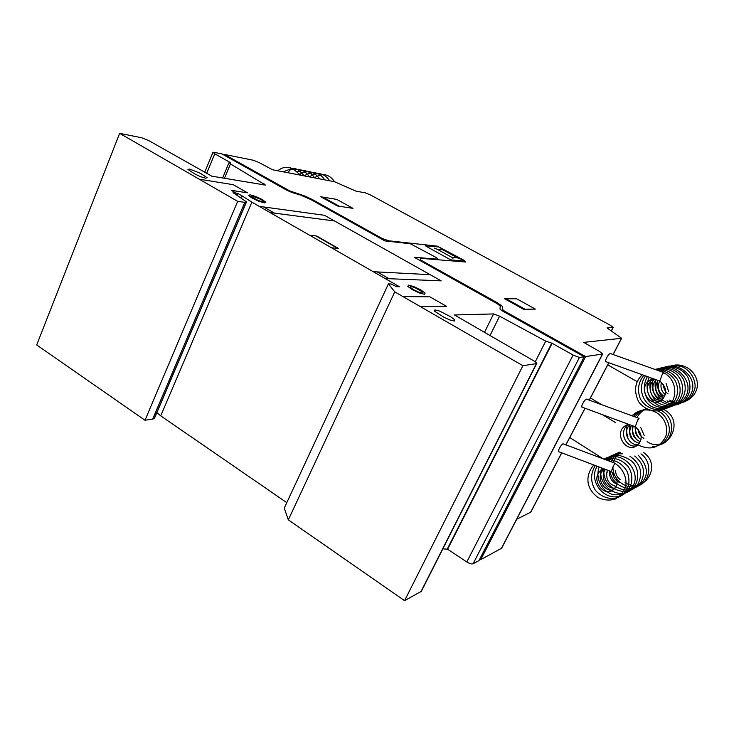 <?xml version="1.0" encoding="UTF-8"?>
<svg xmlns="http://www.w3.org/2000/svg" width="734" height="734" viewBox="0 0 734 734"><rect width="100%" height="100%" fill="white"/><g stroke="black" fill="none" stroke-linecap="round" stroke-linejoin="round"><path stroke-width="1.1" d="M293.316 169.077L290.462 169.728M593.778 464.971C586.026 474.045 584.521 487.816 598.302 497.68C603.88 500.23 609.486 500.716 615.147 499.111C620.23 496.312 623.753 492.119 625.726 486.541C627.212 477.651 622.845 468.356 614.973 463.393L613.294 465.925M639.039 418.499L637.433 420.903M642.241 374.725C634.717 382.231 633.589 391.36 638.846 402.104C644.177 408.691 651.03 411.581 659.416 410.774C678.409 406.865 679.84 380.955 663.609 372.661L662.077 374.927M581.805 407.067L635.259 426.766L638.442 418.132L586.292 399.076C584.668 400.177 583.191 402.36 581.851 405.636L581.879 407.086M614.386 463.016L562.969 443.767C561.29 444.997 559.813 447.189 558.537 450.337L558.519 451.63L611.229 471.567L613.376 465.787M605.578 361.587L659.793 381.019L663.013 372.294L610.101 353.449C608.532 354.421 607.055 356.605 605.66 359.999L605.669 361.614M288.178 172.784C289.361 170.077 291.077 168.838 293.306 169.068L300.573 175.178M499.579 316.171L493.56 313.932L454.484 314.969L533.233 360.513C535.774 362.018 536.912 363.046 536.664 363.605L522.902 365.697L394.764 291.857L388.424 283.893L391.112 283.985L396.47 286.682L399.525 286.765L251.89 202.153L241.752 195.703L237.678 193.363L233.073 192.666L246.523 201.878L244.807 202.355L237.678 201.355L119.633 133.34L141.726 137.781L148.763 140.589L211.768 176.169L265.524 185.096L230.476 163.921L229.054 162.581L230.641 162.728L214.768 153.81L212.97 152.277L213.851 152.305L222.017 153.947L226.567 156.498L228.971 156.975L224.43 154.434L253.349 160.26L258.891 162.462L272.58 169.774L334.539 181.738L355.99 191.143L365.404 192.877L370.413 194.932L610.202 325.199L613.229 327.428L607.036 327.924L621.643 338.282L583.714 342.383L599.834 351.65L602.651 354.027L585.631 356.559L579.631 353.201L578.199 353.393L584.218 356.77L579.429 357.467L573.098 355.063L552.142 343.292L545.72 341.136L499.579 316.171L489.927 335.741M388.424 283.893L284.26 508.111L288.324 519.856L404.581 600.66L421.344 591.32M404.581 600.66L522.902 365.697M288.324 519.856L394.764 291.857M156.865 412.636L160.728 415.857L251.89 202.153M160.728 415.857L286.792 502.652M240.917 197.675L241.752 195.703M236.926 195.134L237.678 193.363M119.633 133.34L36.7 344.962L145.011 420.243L152.672 419.132L154.213 418.582L154.773 417.554L246.523 201.878M154.213 418.582L246.174 202.355M152.672 419.132L244.807 202.355M145.011 420.243L237.678 201.355M206.557 173.646L214.768 153.81M224.136 155.14L224.43 154.434M516.718 519.222L530.755 512.194M479.752 559.06L480.687 559.675L501.625 548.225M480.687 559.675L585.631 356.559M579.236 353.971L579.631 353.201L504.056 310.858L502.405 309.289L502.735 306.573L497.404 302.793L420.701 259.992L420.353 258.313L465.76 262.02L463.796 260.139L437.436 246.165L388.947 240.816L382.322 238.587L312.069 199.382L304.362 195.831L289.673 190.895L228.971 156.975L226.567 156.498L286.921 190.29L292.04 192.51L307.941 197.318M442.859 548.839L447.612 549.225L466.815 561.969C469.549 563.639 471.641 564.235 473.109 563.758L478.963 560.611L584.218 356.77M447.612 549.225L552.142 343.292M271.635 492.211L177.536 427.427M254.404 171.206L252.065 170.774M236.687 161.287L234.302 160.829M437.189 249.257L442.831 249.835L457.493 257.891L451.988 257.405L437.189 249.257M434.427 248.156L436.978 249.175M442.758 249.762L441.914 248.927M438.638 246.973L425.353 245.798L448.823 258.863L451.621 259.983L464.448 260.983L438.638 246.973M452.052 257.469L452.951 258.35M457.704 257.973L460.218 258.983M320.767 196.767L336.796 199.409L352.981 208.355L337.264 205.915L320.767 196.767M339.282 206.226L322.822 197.107M407.342 242.798L407.921 243.027M396.415 241.614L397.562 242.257M402.856 242.312L403.994 242.945M403.269 242.358L403.856 242.587M426.307 258.24L427.491 258.9M432.482 258.753L433.656 259.405M579.631 353.201L578.199 353.393L502.735 311.143L500.01 309.188L500.23 306.106L497.285 303.748L414.15 257.239L437.556 259.175L437.785 258.662L435.638 257.203L410.343 243.752L384.891 240.908L310.638 199.455L300.536 195.079M390.24 240.954L391.406 241.596M420.398 257.753L421.591 258.414M274.47 213.144L263.662 206.951M199.153 179.16L233.219 184.684L247.523 192.831L231.265 190.335L236.146 193.134M389.029 278.7L377.175 271.919M309.702 235.284L316.721 236.009L338.402 248.404L331.557 247.808M337.585 248.331L315.886 235.926M259.203 206.346L324.4 215.282L441.162 280.856L385.176 278.544M535.37 309.106L523.562 309.298L504.506 298.72L516.745 298.811L535.37 309.106M525.076 309.271L506.075 298.729M546.876 334.869L545.334 334.998M500.496 306.821L501.047 305.078M569.538 347.558L568.07 347.723M402.92 296.564L429.904 296.839L446.676 306.399L420.371 306.619M194.758 173.949L187.95 169.453L189.647 169.049L200.4 173.288L207.217 177.756L205.612 178.215L200.446 176.637L194.758 173.949M373.092 271.617L270.213 212.658M443.446 316.96L434.445 311.133L434.895 309.867L439.593 311.051L450.621 316.749L454.75 319.749L454.401 321.07L449.722 319.923L443.446 316.96M373.267 271.708L430.17 274.681M334.511 220.962L270.057 212.566M248.56 195.455L252.046 198.088L258.588 201.18L264.286 202.887L265.781 202.217L262.277 199.593L255.827 196.547L250.147 194.822L248.56 195.455M258.184 200.51L262.258 201.731L263.332 201.254L260.827 199.382L252.157 195.969L251.028 196.418L258.184 200.51M407.81 286.398L412.251 289.627L419.224 292.921L424.564 294.316L425.133 293.022L420.683 289.82L413.82 286.572L408.489 285.15L407.81 286.398M418.444 292.004L422.252 293.004L422.674 292.077L414.582 287.471L410.774 286.453L410.297 287.352L413.471 289.655L418.444 292.004M484.403 332.575L493.56 313.932M420.811 591.925L536.361 363.734M263.451 184.895L263.983 183.638M224.457 178.307L230.476 163.921M611.33 330.851L613.074 327.483M530.508 512.451L561.675 452.823M565.886 444.758L584.97 408.232M589.237 400.085L608.761 362.724M613.064 354.476L621.496 338.346M501.313 548.573L602.467 354.109M473.109 563.758L579.429 357.467M466.815 561.969L573.098 355.063M447.052 549.491L551.674 343.338M535.26 361.816L545.72 341.136M314.345 177.839C322.409 172.6 329.153 173.903 334.548 181.738M309.363 176.876C317.382 171.563 324.153 172.875 329.685 180.793M304.298 175.894C312.335 170.536 319.152 171.848 324.731 179.839M299.72 174.444C306.867 169.416 313.528 170.894 319.712 178.876M296.839 171.949C304.215 168.976 310.133 170.958 314.611 177.885M294.407 169.829C300.399 168.462 305.408 170.811 309.427 176.885M283.223 171.829L292.013 168.38C295.738 167.792 299.784 170.288 304.151 175.866M277.746 170.765C282.636 166.866 287.765 166.269 293.15 168.985M603.963 468.824L601.944 469.833C589.154 477.467 603.293 498.184 613.312 489.826C618.936 484.128 618.248 478.045 611.239 471.549M604.889 459.447C614.688 459.08 622.148 463.172 627.276 471.705C631.46 484.422 627.267 490.945 621.157 495.808C615.505 499.808 604.357 500.175 595.412 490.358C590.411 481.999 590.365 473.724 595.283 465.539M603.954 459.089C613.312 456.741 621.294 459.126 627.9 466.255C635.103 476.146 632.102 490.505 621.551 495.478C605.155 502.551 587.842 481.66 597.1 466.228M604.082 459.135C621.386 448.502 643.452 471.485 632.066 487.578C627.102 493.808 620.303 496.01 611.679 494.193C600.834 490.073 595.292 477.485 599.201 467.017M604.825 459.42L617.927 455.08C626.423 457.245 631.974 460.374 634.589 464.457C640.287 473.54 638.048 485.477 629.644 490.973C615.477 499.854 596.604 483.045 601.55 467.907M605.99 459.86C609.798 455.484 615.248 453.474 622.349 453.841M629.827 456.144C640.635 463.64 643.333 472.971 637.929 484.156C627.873 499.845 600.871 487.945 604.155 468.898M607.486 460.42C610.688 456.043 614.973 453.438 620.34 452.603M634.699 456.016C643.782 463.649 645.828 472.439 640.846 482.376C633.662 491.055 625.029 492.312 614.936 486.156M607.146 472.402L607.027 469.98M609.257 461.09C611.587 456.823 615.074 453.841 619.725 452.153C615.762 454.383 612.954 457.612 611.275 461.851M638.149 455.144C648.682 466.54 649.049 476.614 639.241 485.376C629.414 493.055 611.431 485.238 610.174 471.173M640.947 453.869C653.187 462.31 650.168 482.165 638.011 485.89C626.827 490.174 613.486 480.531 613 468.457M612.963 467.512L612.973 466.888M613.523 462.695C614.606 458.53 616.817 455.126 620.166 452.474M643.663 452.584C662.912 465.897 643.635 495.248 625.019 482.495M615.505 470.778C615.78 474.522 617.358 477.485 620.239 479.678M612.532 472.485C613.138 477.467 615.615 480.862 619.991 482.66M609.697 470.989C609.046 477.284 611.44 481.688 616.899 484.211M607.367 470.109C605.256 478.651 608.183 484.082 616.156 486.394M605.522 469.411C599.412 476.88 606.614 489.321 615.11 488.082M604.284 468.943C593.668 477.724 606.082 493.927 613.826 489.422M628.46 424.252L626.157 425.243C612.651 432.39 625.909 453.823 636.8 445.703C643.085 439.813 642.571 433.491 635.268 426.738M627.955 436.877C626.285 432.592 626.074 428.243 627.322 423.839M632.029 415.783C636.919 411.04 642.81 409.177 649.682 410.187M652.333 410.829C663.683 414.288 669.757 427.858 665.288 437.446C659.095 447.969 650.241 450.548 638.718 445.18M634.268 441.345C630.24 436.455 628.726 430.913 629.726 424.72M633.525 416.325C636.635 412.315 641.076 409.884 646.847 409.049M657.847 411.012C667.243 414.912 671.326 428.041 668.408 434.822C665.481 442.171 660.086 446.189 652.232 446.868M636.855 439.895C633.479 435.712 631.956 430.968 632.295 425.674M635.194 416.94C637.745 412.93 641.433 410.196 646.259 408.746M661.077 410.379C676.757 418.059 673.317 441.593 660.6 444.465M639.397 438.455C636.8 435.335 635.341 431.409 635.029 426.674M637.029 417.609C639.075 413.609 642.167 410.664 646.315 408.774M663.646 409.462C686.354 420.518 667.775 455.172 647.122 441.684M640.754 427.61L644.158 435.427M637.993 429.005C638.387 433.225 640.351 436.363 643.883 438.409M635.479 426.876C634.58 432.418 636.415 436.638 640.984 439.538M633.277 426.032C631.148 433.482 633.479 438.684 640.268 441.657M631.378 425.335C627.643 434.51 630.295 440.501 639.323 443.29M629.836 424.766C622.12 431.776 628.854 445.822 638.185 444.593M628.763 424.371C617.734 430.629 625.955 449.135 636.91 445.639M653.572 378.79L651.049 379.671C636.745 386.093 648.737 408.416 660.628 400.727C667.711 394.663 667.435 388.084 659.802 381.001M655.223 369.514C663.362 369.67 669.913 373.184 674.876 380.047C680.262 389.782 677.207 402.021 668.087 407.609C658.857 412.673 645.397 408.71 640.213 398.47C637.103 389.938 638.314 382.212 643.846 375.303M654.673 369.321C664.472 368.294 672.197 371.835 677.858 379.946C682.088 390.121 680.39 398.59 672.766 405.333C667.61 409.177 658.077 410.242 650.581 405.994C641.121 399.369 638.259 386.148 645.581 375.927M654.911 369.404C663.151 367.312 670.527 369.074 677.051 374.698C684.657 383.001 684.437 395.938 676.629 403.379C668.463 410.315 654.893 408.93 647.865 399.902C643.268 392.167 643.122 384.396 647.416 376.588M655.572 369.642C665.839 365.174 678.5 369.798 683.556 379.698C686.391 387.213 685.565 394.158 681.069 400.525C675.895 406.141 668.94 408.003 660.205 406.113C648.902 401.672 643.764 388.057 649.351 377.276M656.517 369.973C674.262 358.898 696.144 381.946 684.987 397.69C679.189 405.663 668.518 409.15 657.425 402.287C650.425 396.195 648.021 386.644 651.37 378.001M657.664 370.386C667.509 363.743 681.62 366.872 687.831 377.083C691.327 385.8 690.529 393.24 685.437 399.424C672.482 414.132 646.085 398.167 653.462 378.753M658.967 370.853C673.289 356.586 701.594 376.634 690.199 395.397C680.234 411.902 650.792 403.737 655.636 379.533M660.398 371.358C667.032 365.743 674.546 364.321 682.923 367.092C693.658 372.56 696.382 384.387 694.63 389.295C690.529 402.012 681.317 405.874 666.986 400.856M663.242 397.956C658.49 392.956 656.71 387.075 657.884 380.34C653.811 388.469 655.737 394.387 663.646 398.085M661.94 371.909C674.197 358.678 693.07 366.009 696.823 380.038C700.97 395.03 683.005 408.416 669.637 400.103M660.141 400.993C648.361 403.783 641.81 384.157 653.884 378.955L653.948 378.928M666.087 383.396L668.555 391.259M663.518 384.405C663.463 388.414 664.976 391.598 668.068 393.956M661.472 382.194C660.16 387.277 661.462 391.433 665.38 394.672M659.673 380.983C656.967 387.745 658.609 392.947 664.591 396.599M656.279 379.762C649.351 386.176 653.948 398.645 662.582 399.278M654.93 379.276C645.608 385.433 651.232 401.103 661.407 400.232M569.768 437.547L603.119 458.778M566.052 444.657L566.648 445.043M590.457 397.956L601.504 404.581M602.44 414.664L615.606 422.656M641.112 374.322L642.076 374.872M607.752 364.862L637.094 381.616M421.215 591.576L536.664 363.605M222.613 177.995L228.999 162.719M204.593 172.527L212.906 152.424M611.422 330.915L613.229 327.428M530.71 512.286L561.767 452.86M565.978 444.795L585.071 408.269M589.329 400.122L608.853 362.761M613.165 354.513L621.643 338.282M501.561 548.353L602.651 354.027"/></g></svg>

